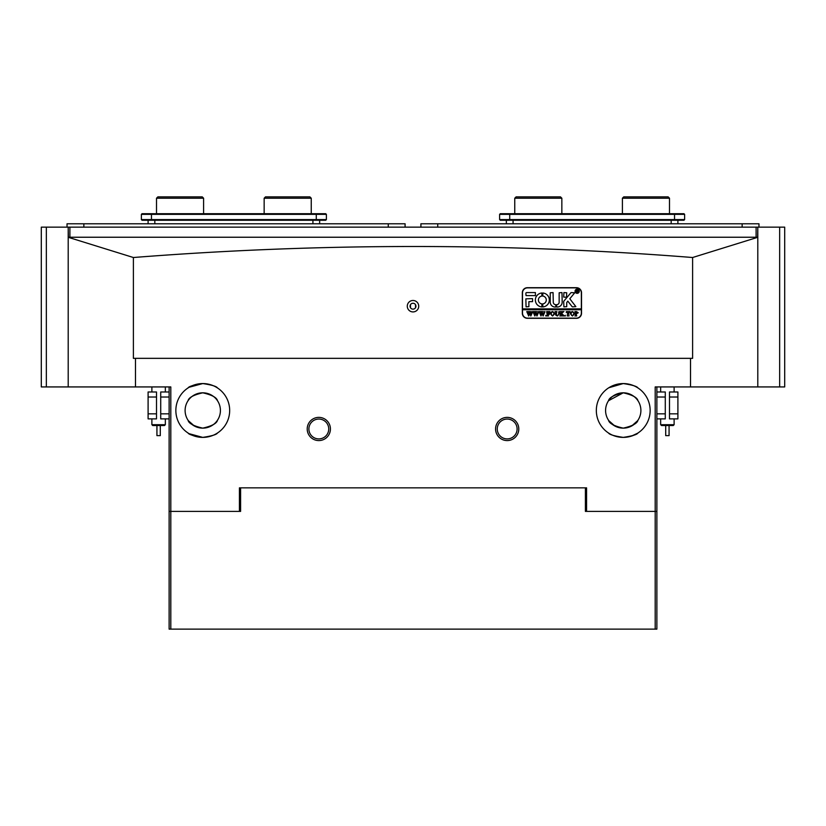 <?xml version="1.0" encoding="UTF-8"?>
<svg xmlns="http://www.w3.org/2000/svg" width="826" height="826" viewBox="0 0 826 826"><rect width="100%" height="100%" fill="white"/><g stroke="black" fill="none" stroke-linecap="round" stroke-linejoin="round"><path stroke-width="1.24" d="M169.124 418.885L160.719 418.885L160.719 397.017L169.124 397.017M148.102 413.836L148.102 397.017L156.506 397.017L156.506 418.885L148.102 418.885L148.102 413.836L156.506 413.836M148.102 397.017L148.102 391.978L156.506 391.978L156.506 397.017M160.719 413.836L169.124 413.836M160.719 397.017L160.719 391.978L169.124 391.978M415.519 307.716L415.519 304.68M413 309.141A2.943 2.943 0 0 1 410.057 306.198A2.943 2.943 0 0 1 413 303.256A2.943 2.943 0 0 1 415.943 306.198A2.943 2.943 0 0 1 413 309.141M413 300.478A5.72 5.72 0 0 0 407.28 306.198A5.72 5.72 0 0 0 413 311.918A5.72 5.72 0 0 0 418.72 306.198A5.72 5.72 0 0 0 413 300.478M318.815 440.578A11.605 11.605 0 0 1 307.21 428.983A11.605 11.605 0 0 1 318.815 417.378A11.605 11.605 0 0 1 330.421 428.983A11.605 11.605 0 0 1 318.815 440.578M318.815 419.05A9.922 9.922 0 0 0 308.893 428.983A9.922 9.922 0 0 0 318.815 438.905A9.922 9.922 0 0 0 328.738 428.983A9.922 9.922 0 0 0 318.815 419.05M507.185 440.578A11.605 11.605 0 0 1 495.579 428.983A11.605 11.605 0 0 1 507.185 417.378A11.605 11.605 0 0 1 518.79 428.983A11.605 11.605 0 0 1 507.185 440.578M507.185 419.05A9.922 9.922 0 0 0 497.262 428.983A9.922 9.922 0 0 0 507.185 438.905A9.922 9.922 0 0 0 517.107 428.983A9.922 9.922 0 0 0 507.185 419.05M188.049 433.01C188.896 434.569 193.8 436.035 202.762 437.388L189.195 433.712M189.195 387.239L202.762 383.563A26.907 26.907 0 0 0 175.855 410.481A26.907 26.907 0 0 0 202.762 437.388C211.745 436.025 216.649 434.559 217.475 433.01C216.629 434.579 211.714 436.035 202.762 437.388A26.907 26.907 0 0 0 229.669 410.481A26.907 26.907 0 0 0 202.762 383.563C193.79 384.926 188.886 386.382 188.049 387.952M611.023 386.496L623.238 383.563A26.907 26.907 0 0 0 596.331 410.481A26.907 26.907 0 0 0 623.238 437.388C614.265 436.025 609.361 434.569 608.525 433.01C609.371 434.569 614.276 436.035 623.238 437.388L628.958 436.768M637.878 433.051L637.951 433.01C637.104 434.579 632.189 436.035 623.238 437.388A26.907 26.907 0 0 0 650.145 410.481A26.907 26.907 0 0 0 623.238 383.563L608.814 387.755M623.238 383.563C632.22 384.926 637.125 386.392 637.951 387.952C637.104 386.382 632.189 384.916 623.238 383.563M637.951 420.238C637.259 423.428 632.344 426.061 623.238 428.136A17.656 17.656 0 0 0 640.893 410.481A17.656 17.656 0 0 0 623.238 392.815L608.525 400.713C609.216 397.533 614.131 394.9 623.238 392.815C632.344 394.89 637.249 397.523 637.951 400.713C637.259 397.533 632.344 394.9 623.238 392.815A17.656 17.656 0 0 0 605.582 410.481A17.656 17.656 0 0 0 623.238 428.136C614.131 426.061 609.227 423.428 608.525 420.238M202.762 383.563C211.745 384.926 216.649 386.392 217.475 387.952C216.629 386.382 211.714 384.916 202.762 383.563M196.856 427.125L202.762 428.136C211.869 426.061 216.773 423.428 217.475 420.238C216.784 423.428 211.869 426.061 202.762 428.136A17.656 17.656 0 0 0 220.418 410.481A17.656 17.656 0 0 0 202.762 392.815C193.656 394.89 188.751 397.523 188.049 400.713C188.741 397.533 193.656 394.9 202.762 392.815C211.869 394.89 216.773 397.523 217.475 400.713C216.784 397.533 211.869 394.9 202.762 392.815A17.656 17.656 0 0 0 185.107 410.481A17.656 17.656 0 0 0 202.762 428.136C193.656 426.061 188.751 423.428 188.049 420.238M188.359 420.702L194.358 426.01M608.834 420.702L614.833 426.01M617.332 427.125L618.726 427.548M620.181 427.868L623.238 428.136M624.766 428.075L629.133 427.125M631.642 426.01L637.641 420.702M690.515 358.339L135.485 358.339L135.485 386.929L68.207 386.929L68.207 227.15L68.382 237.238L757.618 237.238L757.793 227.15L757.793 386.929L757.793 237.289L692.611 257.516L692.611 358.339L690.515 358.339L690.515 386.929L655.194 386.929L655.194 511.387L585.397 511.387L585.397 487.846L586.574 487.846L586.574 511.387M779.651 386.929L784.7 386.929L784.7 227.15L779.651 227.15L779.651 386.929L690.515 386.929M631.477 436.097L637.662 433.196M656.877 386.929L656.877 511.387L655.194 511.387L655.194 629.123L169.124 629.123L169.124 386.929M68.207 227.15L41.3 227.15L41.3 386.929L68.207 386.929L68.207 237.289L133.389 257.516C320.86 242.823 507.278 242.823 692.611 257.516M757.793 237.238L68.207 237.238M135.485 386.929L170.806 386.929L170.806 511.387L169.124 511.387M239.426 511.387L239.426 487.846L240.603 487.846L240.603 511.387L170.806 511.387L170.806 629.123M586.574 487.846L239.426 487.846M135.485 358.339L133.389 358.339L133.389 257.516M581.525 292.745A5.049 5.049 0 0 0 576.476 287.696L527.37 287.696A5.049 5.049 0 0 0 522.321 292.745L522.321 313.26A5.049 5.049 0 0 0 527.37 318.309L576.476 318.309A5.049 5.049 0 0 0 581.525 313.26L581.525 292.745M673.273 425.524L661.502 425.524L660.655 424.688L674.119 424.688L673.273 425.524M668.936 435.622L665.839 435.622M656.877 391.978L665.281 391.978L665.281 413.836L656.877 413.836M677.898 397.017L677.898 413.836L669.494 413.836L669.494 391.978L677.898 391.978L677.898 397.017L669.494 397.017M677.898 413.836L677.898 418.885L669.494 418.885L669.494 413.836M665.281 397.017L656.877 397.017M665.281 413.836L665.281 418.885L656.877 418.885M164.498 425.524L152.727 425.524L151.881 424.688L165.345 424.688L164.498 425.524M160.296 425.524L160.296 435.622L156.93 435.622L156.93 425.524M410.481 304.68L410.481 307.716M579.088 291.227A1.931 1.931 0 0 0 577.157 289.296A1.931 1.931 0 0 0 575.216 291.227A1.931 1.931 0 0 0 577.157 293.168A1.931 1.931 0 0 0 579.088 291.227M575.051 291.227A2.106 2.106 0 0 0 577.157 293.333A2.106 2.106 0 0 0 579.253 291.227A2.106 2.106 0 0 0 577.157 289.131A2.106 2.106 0 0 0 575.051 291.227M575.867 306.622L569.795 298.764L574.7 292.827L571.427 292.58A0.836 0.836 0 0 0 570.787 292.879L563.9 301.087A0.836 0.836 0 0 0 563.693 301.624L563.9 306.869L566.729 306.673L566.729 302.605L567.803 301.139L572.036 306.549A0.836 0.836 0 0 0 572.697 306.869L575.867 306.622M549.321 299.972A6.98 6.98 0 0 0 542.806 293.013L542.775 296.049A3.954 3.954 0 0 1 542.775 303.906L542.806 306.942A6.98 6.98 0 0 0 549.321 299.972M558.675 311.856L559.667 311.588L559.057 314.128L557.374 316.017L555.764 315.119L555.051 311.588L556.879 311.588L556.27 314.303L557.405 315.831L558.758 314.159L558.675 311.856M562.96 312.197L561.597 313.519L564.406 315.955L562.413 315.955L561.009 313.766L561.618 315.955L559.791 315.955L560.4 315.171L559.791 311.588L561.618 311.588L561.009 313.694L562.63 312.114L562.32 311.588L563.91 311.588L562.96 312.197M565.314 316.017L565.314 315.295L565.314 316.017M566.285 312.517L566.347 311.588L569.93 311.588L569.992 312.517L568.412 311.763L569.021 315.955L567.204 315.955L567.813 311.763L566.285 312.517M570.363 313.756L571.065 312.083L572.532 311.526L574.607 313.746L572.48 316.017L570.363 313.756M522.497 309.729L581.359 309.729L581.359 308.893L522.497 308.893L522.497 313.095A5.049 5.049 0 0 0 527.535 318.144L576.311 318.144A5.049 5.049 0 0 0 581.359 313.095L581.359 309.729M578.252 312.775L576.125 313.87L576.734 315.955L574.917 315.955L575.526 315.171L574.917 311.588L576.517 311.588L578.252 312.775M550.498 313.756L551.2 312.083L552.666 311.526L554.752 313.746L552.615 316.017L550.498 313.756M549.765 312.558L547.886 311.763L547.886 313.653L549.342 313.044L549.342 314.438L547.886 313.828L548.495 315.955L546.667 315.955L547.277 315.171L546.667 311.588L549.827 311.588L549.765 312.558M545.821 316.017L545.821 315.295L545.821 316.017M543.694 311.701L544.984 311.701L543.095 316.017L542.011 313.415L540.978 316.017L539.027 311.588L540.638 311.588L541.236 314.985L541.835 312.92L540.989 311.588L542.682 311.588L542.217 312.001L543.198 314.954L544.179 311.98L543.694 311.701M537.561 311.701L538.851 311.701L536.962 316.017L535.878 313.415L534.845 316.017L532.894 311.588L534.505 311.588L535.103 314.985L535.702 312.92L534.856 311.588L536.549 311.588L536.084 312.001L537.055 314.954L538.046 311.98L537.561 311.701M531.428 311.701L532.718 311.701L530.829 316.017L529.745 313.415L528.712 316.017L526.761 311.588L528.372 311.588L528.97 314.985L529.569 312.92L528.723 311.588L530.406 311.588L530.922 314.954L531.913 311.98L531.428 311.701M581.359 308.893L581.359 292.91A5.049 5.049 0 0 0 576.311 287.871L527.535 287.871A5.049 5.049 0 0 0 522.497 292.91L522.497 308.893M535.403 295.605L535.403 292.58L526.699 292.58A0.836 0.836 0 0 0 525.852 293.416L526.059 295.605L535.403 295.605M528.888 301.655L532.543 301.655L532.543 298.63L525.852 298.836L526.059 306.869L528.888 306.663L528.888 301.655M555.764 304.68A2.519 2.519 0 0 1 553.275 302.161L553.069 292.58L550.24 292.786L550.24 302.161A4.873 4.873 0 0 0 555.784 306.993L555.764 304.68M541.908 296.049L541.866 293.013A6.98 6.98 0 0 0 535.362 299.972A6.98 6.98 0 0 0 541.866 306.942L541.908 303.906A3.954 3.954 0 0 1 541.908 296.049M563.9 292.58L563.693 297.081L566.522 297.288L566.729 292.776L563.9 292.58M559.161 302.161A2.519 2.519 0 0 1 556.662 304.68L556.641 306.993A4.873 4.873 0 0 0 562.186 302.161L561.979 292.58L559.161 292.776L559.161 302.161M577.942 291.826L576.816 291.196L577.147 292.311L576.166 292.311L576.166 289.957L578.024 290.535L577.436 291.113L577.942 291.826M576.816 290.122L576.92 291.103L577.632 290.566L576.816 290.122M576.125 311.825L576.672 313.766L577.529 312.806L576.125 311.825M573.44 312.145L571.53 312.145L571.086 313.735L571.54 315.398L572.47 315.831L573.884 313.828L573.44 312.145M553.585 312.145L551.665 312.145L551.231 313.735L551.685 315.398L552.604 315.831L554.019 313.828L553.585 312.145M757.618 227.15L68.382 227.15M67.03 227.15L67.03 223.784L405.091 223.784L405.091 227.15M203.599 198.219L202.256 196.877L157.859 196.877L156.506 198.219L203.599 198.219L203.599 213.697M309.895 196.877L265.497 196.877L264.155 198.219L311.247 198.219L309.895 196.877M560.503 196.877L516.105 196.877L514.753 198.219L561.845 198.219L560.503 196.877M669.494 198.219L668.141 196.877L623.744 196.877L622.401 198.219L669.494 198.219L669.494 213.697M316.286 213.697L316.286 214.368L326.384 214.368L325.712 213.697L142.041 213.697L141.37 214.368L151.468 214.368L151.468 213.697M316.286 220.253L316.286 214.368L151.468 214.368L151.468 219.582L141.37 219.582L142.041 220.253L325.712 220.253L326.384 219.582L326.384 214.368M141.37 219.582L141.37 214.368L142.041 213.697M325.712 220.253L326.384 219.582L151.468 219.582L151.468 220.253M319.652 223.784L319.652 220.253M148.102 220.253L148.102 223.784M779.651 227.15L757.793 227.15M674.532 213.697L674.532 214.368L684.63 214.368L683.959 213.697L500.288 213.697L499.616 214.368L509.714 214.368L509.714 213.697M674.532 220.253L674.532 214.368L509.714 214.368L509.714 219.582L499.616 219.582L500.288 220.253L683.959 220.253L684.63 219.582L684.63 214.368L684.63 219.582L509.714 219.582L509.714 220.253M499.616 219.582L499.616 214.368L500.288 213.697M683.959 220.253L684.63 219.582M677.898 223.784L677.898 220.253M506.348 220.253L506.348 223.784M420.909 227.15L420.909 223.784L758.97 223.784L758.97 227.15M586.574 488.682L586.233 511.387M239.767 511.387L239.426 488.682M656.877 511.387L656.877 629.123L655.194 629.123M239.767 488.682L240.603 487.846M585.397 487.846L586.233 488.682M69.9 227.15L69.9 237.238M756.1 237.238L756.1 227.15M83.849 227.15L83.849 223.784M388.272 227.15L388.272 223.784M46.349 386.929L46.349 227.15M312.93 220.253L312.93 223.784M154.823 223.784L154.823 220.253M671.177 220.253L671.177 223.784M513.07 223.784L513.07 220.253M742.151 223.784L742.151 227.15M437.728 223.784L437.728 227.15M669.07 435.622L669.07 425.524M674.119 386.929L674.119 391.978M674.119 418.885L674.119 424.688M660.655 386.929L660.655 391.978M660.655 418.885L660.655 424.688M665.704 435.622L665.704 425.524M165.345 386.929L165.345 391.978M165.345 418.885L165.345 424.688M151.881 386.929L151.881 391.978M151.881 418.885L151.881 424.688M156.506 213.697L156.506 198.219M264.155 213.697L264.155 198.219M311.247 213.697L311.247 198.219M514.753 213.697L514.753 198.219M561.845 213.697L561.845 198.219M622.401 213.697L622.401 198.219"/></g></svg>

